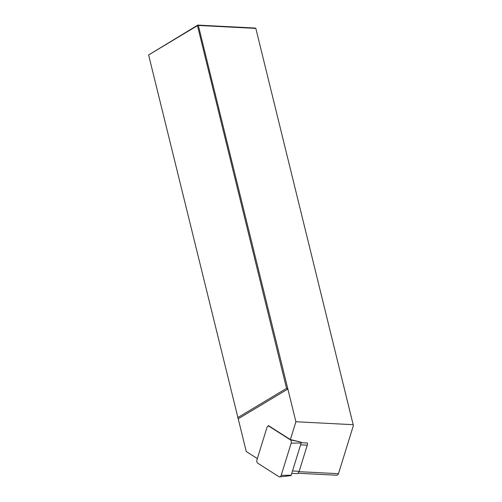 <?xml version="1.0" encoding="UTF-8"?>
<svg xmlns="http://www.w3.org/2000/svg" width="502" height="502" viewBox="0 0 502 502"><rect width="100%" height="100%" fill="white"/><g stroke="black" fill="none" stroke-linecap="round" stroke-linejoin="round"><path stroke-width="0.75" d="M268.156 426.192L268.357 425.552L290.382 439.589L295.904 421.749L353.176 424.692L353.389 425.533L338.48 473.693A2.523 1.688 92.9 0 1 336.823 475.237L297.893 473.242M295.904 421.749L287.866 389.037L238.218 418.812L246.256 451.524L257.331 458.59M301.213 442.701L307.462 443.021A3.778 2.529 -87.1 0 1 307.249 445.192L300.598 444.854M290.595 475.589A0.678 0.452 -87.1 0 0 291.198 475.225L301.169 443.009A0.678 0.452 -87.1 0 0 300.949 442.124L290.382 439.589M353.176 424.692L255.832 28.394L198.334 25.445L287.866 389.037M237.703 417.664L286.554 388.366L197.468 25.658L148.611 54.956L238.218 418.812M148.611 54.956L197.788 25.1L255.292 28.049L255.832 28.394L353.389 425.533M286.554 388.366L287.564 388.736M197.468 25.658L198.334 25.445L197.788 25.1L197.468 25.658M291.769 473.373L296.676 473.624A3.778 2.529 -87.1 0 0 299.167 471.309L307.249 445.192M281.189 475.363L291.16 443.153A2.523 1.688 -87.1 0 0 290.351 439.852L269.147 426.336A2.523 1.688 -87.1 0 0 268.739 426.167A2.523 1.688 -87.1 0 0 266.901 427.685L256.93 459.895A2.523 1.688 -87.1 0 0 257.739 463.189L278.943 476.712A2.523 1.688 -87.1 0 0 279.721 476.9A2.523 1.688 -87.1 0 0 281.189 475.363L291.198 475.225M299.035 471.673L338.48 473.693M299.167 471.309L292.515 470.97M301.169 443.009L291.16 443.153M300.949 442.124L290.351 439.852M269.812 426.48L269.147 426.336M269.63 426.361L268.739 426.167M290.802 475.639L279.721 476.9"/></g></svg>
